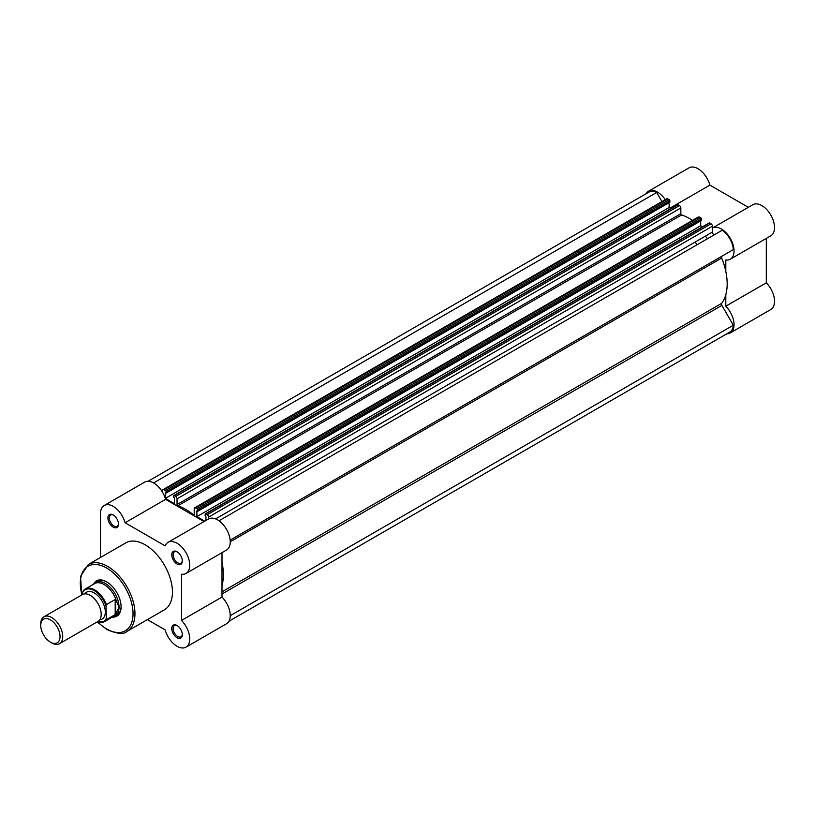 <?xml version="1.0" encoding="UTF-8"?>
<svg xmlns="http://www.w3.org/2000/svg" width="815" height="815" viewBox="0 0 815 815"><rect width="100%" height="100%" fill="white"/><g stroke="black" fill="none" stroke-linecap="round" stroke-linejoin="round"><path stroke-width="1.22" d="M113.204 527.142A7.478 4.32 60 0 1 107.916 517.983A7.478 4.32 60 0 1 113.204 514.927L113.204 514.927A7.478 4.32 60 0 1 118.481 524.086A7.478 4.32 60 0 1 113.204 527.142M113.56 515.151A6.5 3.759 -120 0 0 110.636 515.009A6.5 3.759 -120 0 0 109.638 520.215A6.5 3.759 -120 0 0 113.886 525.95A6.5 3.759 -120 0 0 117.136 526.276A6.5 3.759 -120 0 0 118.47 523.668M177.038 637.707A7.478 4.32 60 0 1 171.751 628.548A7.478 4.32 60 0 1 177.038 625.492L177.038 625.492A7.478 4.32 60 0 1 182.316 634.651A7.478 4.32 60 0 1 177.038 637.707M177.385 625.716A6.5 3.759 -120 0 0 174.471 625.574A6.5 3.759 -120 0 0 173.473 630.779A6.5 3.759 -120 0 0 177.721 636.515A6.5 3.759 -120 0 0 180.971 636.831A6.5 3.759 -120 0 0 182.305 634.233M177.038 563.99A7.478 4.32 60 0 1 171.751 554.842A7.478 4.32 60 0 1 177.038 551.786L177.038 551.786A7.478 4.32 60 0 1 182.316 560.944A7.478 4.32 60 0 1 177.038 563.99M177.385 552.01A6.5 3.759 -120 0 0 174.471 551.857A6.5 3.759 -120 0 0 173.473 557.073A6.5 3.759 -120 0 0 177.721 562.798A6.5 3.759 -120 0 0 180.971 563.124A6.5 3.759 -120 0 0 182.305 560.526M93.43 584.304A20.385 11.767 60 0 1 106.684 581.869L106.684 581.869A20.385 11.767 60 0 1 121.089 606.829A20.385 11.767 60 0 1 112.358 617.087M107.03 582.073A19.417 11.206 -120 0 0 97.657 581.299L95.6 582.491A19.417 11.206 -120 0 0 93.837 583.978L93.674 584.161M147.372 619.624L165.15 629.883A17.961 10.371 -120 0 0 177.038 646.264A17.961 10.371 -120 0 0 186.014 647.151A17.961 10.371 -120 0 0 181.501 620.449L181.501 574.198A17.961 10.371 -120 0 0 186.014 573.444A17.961 10.371 -120 0 0 186.014 552.702A17.961 10.371 -120 0 0 168.053 542.342A17.961 10.371 -120 0 0 165.15 545.877L125.092 522.751A17.961 10.371 -120 0 0 104.218 505.483A17.961 10.371 -120 0 0 100.5 513.705L100.5 557.46M126.957 631.411L164.436 609.773A38.631 22.3 -120 0 0 170.355 578.813A38.631 22.3 -120 0 0 145.121 544.777A38.631 22.3 -120 0 0 125.795 542.861L88.326 564.5A38.631 22.3 60 0 1 107.641 566.405A38.631 22.3 60 0 1 132.876 600.451A38.631 22.3 60 0 1 126.957 631.411C123.921 634.6 117.258 633.978 106.959 629.567L97.647 622.293M204.035 521.569L165.588 499.371A17.961 10.371 -120 0 0 144.713 482.103L104.218 505.483M186.014 573.444L226.509 550.064A17.961 10.371 -120 0 0 226.509 529.322A17.961 10.371 -120 0 0 208.548 518.961L168.053 542.342M221.996 552.672L221.996 597.069L181.501 620.449M186.014 647.151L226.509 623.77A17.961 10.371 -120 0 0 221.996 597.069M112.602 616.945L112.847 616.904A19.417 11.206 -120 0 0 115.017 616.12L117.075 614.928A19.417 11.206 -120 0 0 121.089 606.431M165.588 499.371L125.092 522.751M705.352 236.156A48.533 28.026 60 0 1 707.461 238.764A48.533 28.026 60 0 0 705.352 236.156M680.841 207.968L177.038 498.841A1.946 1.121 -120 0 0 175.663 496.467L679.476 205.594A1.946 1.121 60 0 1 680.841 207.968L680.841 213.673A0.968 0.56 -120 0 0 681.676 214.926A53.393 30.827 60 0 1 689.429 218.471A53.393 30.827 60 0 1 692.505 220.396M177.038 498.841L177.038 504.546A0.968 0.56 -120 0 0 177.864 505.799A53.393 30.827 60 0 1 185.616 509.344A53.393 30.827 60 0 1 193.369 514.754A0.968 0.56 60 0 0 194.194 514.448L194.194 508.754A1.946 1.121 -120 0 1 194.591 507.857A1.946 1.121 -120 0 1 195.569 507.959L196.975 508.774L700.788 217.9L699.382 217.085L195.569 507.959M221.996 562.289A53.393 30.827 60 0 1 221.996 585.588M230.227 541.781L721.683 258.039A53.393 30.827 60 0 1 721.683 303.333A1.946 1.121 60 0 0 721.886 305.391L733.327 325.216L230.227 615.671M733.327 325.216A16.983 9.811 60 0 1 729.832 332.062L228.934 621.244M148.116 481.257L649.015 192.075A16.983 9.811 60 0 1 656.686 192.472L153.587 482.928M656.686 192.472L661.943 201.58M165.404 490.538L669.207 199.665A0.968 0.56 60 0 1 669.899 200.857L166.087 491.73A0.968 0.56 -120 0 0 165.404 490.538L163.988 489.723A1.946 1.121 -120 0 0 163.02 489.632A1.946 1.121 -120 0 0 162.623 490.518L162.623 492.372M669.207 199.665L667.801 198.86L163.988 489.723M669.899 200.857L669.899 202.202L166.087 493.075L166.087 491.73M165.292 498.383L165.292 492.617L166.087 493.075M669.105 202.66L669.105 207.53L165.302 498.403L174.359 503.639L174.359 497.853L173.564 497.395L173.564 496.05A0.968 0.56 -120 0 1 174.257 495.652L175.663 496.467M669.105 207.509A17.961 10.371 60 0 1 669.115 207.54L670.918 208.579M679.476 205.594L678.07 204.779L174.257 495.652M700.788 217.9A0.968 0.56 60 0 1 701.471 219.082L701.471 220.437L197.658 511.311L197.658 509.956A0.968 0.56 -120 0 0 196.975 508.774M700.686 220.885L700.686 225.765L196.873 516.639L196.873 510.852L197.658 511.311M204.718 521.172L196.873 516.639M702.489 226.804L700.686 225.765M207.234 514.693L711.047 223.819A1.946 1.121 60 0 1 712.422 226.203L208.609 517.077A1.946 1.121 -120 0 0 207.234 514.693L205.828 513.878A0.968 0.56 -120 0 0 205.146 514.275L205.146 515.63L205.93 516.078L205.93 520.469M711.047 223.819L709.641 223.004L205.828 513.878M712.422 226.203L712.422 232.071L215.608 518.9M208.609 517.077L208.609 518.921M714.755 234.547A1.946 1.121 60 0 1 713.257 234.017A1.946 1.121 60 0 1 712.422 232.071M721.683 258.039A1.946 1.121 60 0 1 721.886 256.216L733.327 249.604A16.983 9.811 60 0 0 722.161 230.268L218.98 520.785M163.02 489.632L666.833 198.758A1.946 1.121 60 0 1 667.801 198.86M173.768 495.602L677.581 204.728A0.968 0.56 60 0 1 678.07 204.779M194.591 507.857L698.404 216.984A1.946 1.121 60 0 1 699.382 217.085M205.339 513.837L709.152 222.964A0.968 0.56 60 0 1 709.641 223.004M646.101 193.756A17.961 10.371 60 0 1 648.526 191.23A17.961 10.371 60 0 1 657.511 192.116A17.961 10.371 60 0 1 665.274 199.665M648.526 191.23L689.021 167.849A17.961 10.371 60 0 1 698.007 168.736A17.961 10.371 60 0 1 709.896 185.117L748.343 207.316M730.322 259.19L770.817 235.81A17.961 10.371 60 0 0 773.567 221.415A17.961 10.371 60 0 0 761.842 205.594A17.961 10.371 60 0 0 752.856 204.708L712.422 228.047A17.961 10.371 60 0 1 721.346 228.974A17.961 10.371 60 0 1 733.072 244.795A17.961 10.371 60 0 1 730.322 259.19A17.961 10.371 60 0 1 725.808 259.944L725.808 271.415M695.052 242.096A48.533 28.026 60 0 1 697.161 244.704M725.808 294.714L725.808 306.196A17.961 10.371 60 0 1 730.322 332.897A17.961 10.371 60 0 1 726.919 333.743M725.808 306.196L766.304 282.815L766.304 238.418M766.304 282.815A17.961 10.371 60 0 1 770.817 309.517L730.322 332.897M670.083 208.1L709.896 185.117M59.495 643.687L97.973 621.468A15.536 8.965 -120 0 0 101.192 614.357A15.536 8.965 -120 0 0 94.408 598.73A15.536 8.965 -120 0 0 82.437 594.573L43.969 616.782A15.536 8.965 60 0 1 55.94 620.938A15.536 8.965 60 0 1 62.714 636.576A15.536 8.965 60 0 1 59.495 643.687A15.536 8.965 60 0 1 51.732 642.913L50.398 642.139A13.641 7.875 -120 0 0 60.045 636.576A13.641 7.875 -120 0 0 50.398 619.869A13.641 7.875 -120 0 0 40.75 625.431A13.641 7.875 -120 0 0 50.398 642.139M40.75 625.431L40.75 623.893A15.536 8.965 60 0 1 43.969 616.782M99.756 619.797A15.536 8.965 -120 0 0 105.308 611.984A15.536 8.965 -120 0 0 97.128 595.001A15.536 8.965 -120 0 0 84.78 593.86M115.017 616.12A19.417 11.206 -120 0 0 119.031 607.226L115.669 614.296L106.408 619.716A18.928 10.931 60 0 1 104.198 621.794A18.928 10.931 60 0 1 97.087 621.977M82.651 592.362L83.069 591.099A18.928 10.931 60 0 1 85.269 589.011A18.928 10.931 60 0 1 106.408 604.567L105.991 605.83A18.348 10.595 -120 0 0 94.326 590.661A18.348 10.595 -120 0 0 82.651 592.362L82.651 594.451M105.991 605.83L106.408 619.716M106.408 604.567L115.19 599.494L116.107 600.054A18.928 10.931 -120 0 0 94.642 583.601L85.269 589.011L83.069 591.099M115.669 599.443L115.669 614.296M116.107 600.054L119.031 607.226A19.417 11.206 -120 0 0 110.565 587.686A19.417 11.206 -120 0 0 95.6 582.491M115.19 599.494L115.19 614.642M96.944 622.059L104.198 621.794L113.57 616.385A18.928 10.931 -120 0 0 116.107 613.777M98.218 622.446A37.276 21.516 -120 0 0 106.684 628.946A37.276 21.516 -120 0 0 133.039 613.726A37.276 21.516 -120 0 0 106.684 568.075A37.276 21.516 -120 0 0 81.969 594.838M194.194 514.275L193.369 514.754M221.996 591.822L721.683 303.333M221.996 594.003L721.886 305.391M680.841 213.673L177.038 504.546M681.676 214.926L177.864 505.799M701.471 219.082L197.658 509.956M230.146 540.111L721.886 256.216M97.209 621.916A18.348 10.595 -120 0 0 105.991 618.921M81.714 594.991L80.553 576.368L88.326 564.5"/></g></svg>
